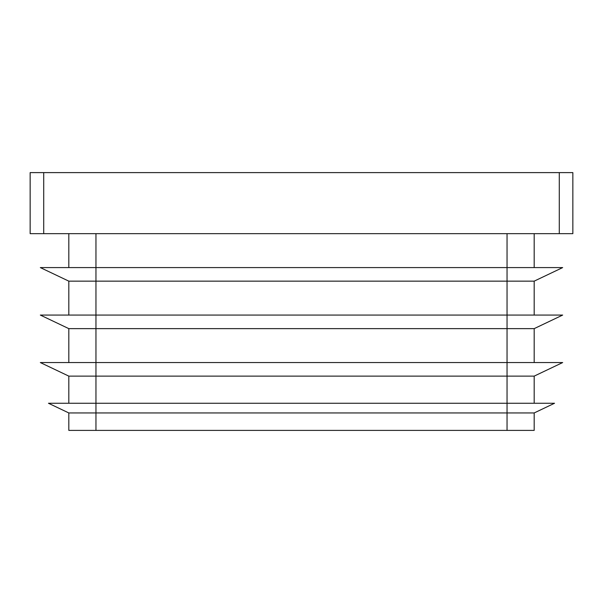 <?xml version="1.0" encoding="UTF-8"?>
<svg xmlns="http://www.w3.org/2000/svg" width="603" height="603" viewBox="0 0 603 603"><rect width="100%" height="100%" fill="white"/><g stroke="black" fill="none" stroke-linecap="round" stroke-linejoin="round"><path stroke-width="0.9" d="M43.718 172.609L30.15 172.609L43.718 172.609L43.718 233.663L30.15 233.663L30.15 172.609L30.15 233.663L559.283 233.663L559.283 172.609L43.718 172.609L43.718 233.663L559.283 233.663L559.283 172.609L43.718 172.609M572.85 172.609L559.283 172.609L572.85 172.609L572.85 233.663L559.283 233.663L572.85 233.663L572.85 172.609M534.183 430.391L68.817 430.391L68.817 412.949L95.952 412.949L95.952 430.391L68.817 430.391L68.817 412.949L48.466 403.256L95.952 403.256L95.952 430.391L507.048 430.391L507.048 412.949L534.183 412.949L534.183 430.391L507.048 430.391L507.048 412.949L95.952 412.949L507.048 412.949L507.048 403.256L95.952 403.256L95.952 412.949L68.817 412.949L48.466 403.256L554.534 403.256L534.183 412.949L534.183 430.391M534.183 412.949L507.048 412.949L507.048 403.256L554.534 403.256L534.183 412.949M534.183 376.121L534.183 403.256L534.183 376.121L507.048 376.121L534.183 376.121L562.674 362.554L534.183 376.121M507.048 403.256L507.048 376.121L95.952 376.121L95.952 403.256L95.952 376.121L507.048 376.121L507.048 362.554L95.952 362.554L95.952 376.121L68.817 376.121L95.952 376.121L95.952 362.554L562.674 362.554L507.048 362.554L507.048 328.635L534.183 328.635L534.183 362.554L534.183 328.635L95.952 328.635L95.952 362.554L40.326 362.554L95.952 362.554L95.952 328.635L507.048 328.635L507.048 315.067L95.952 315.067L95.952 328.635L68.817 328.635L95.952 328.635L95.952 315.067L562.674 315.067L534.183 328.635L562.674 315.067L507.048 315.067L507.048 281.149L534.183 281.149L534.183 315.067L534.183 281.149L95.952 281.149L95.952 315.067L40.326 315.067L95.952 315.067L95.952 281.149L507.048 281.149L507.048 267.581L95.952 267.581L95.952 281.149L68.817 281.149L95.952 281.149L95.952 267.581L562.674 267.581L534.183 281.149L562.674 267.581L507.048 267.581L507.048 233.663L507.048 403.256M68.817 403.256L68.817 376.121L40.326 362.554L68.817 376.121L68.817 403.256M68.817 362.554L68.817 328.635L40.326 315.067L68.817 328.635L68.817 362.554M68.817 315.067L68.817 281.149L40.326 267.581L95.952 267.581L40.326 267.581L68.817 281.149L68.817 315.067M534.183 233.663L534.183 267.581L534.183 233.663M68.817 267.581L68.817 233.663L68.817 267.581M95.952 233.663L95.952 267.581L95.952 233.663"/></g></svg>
